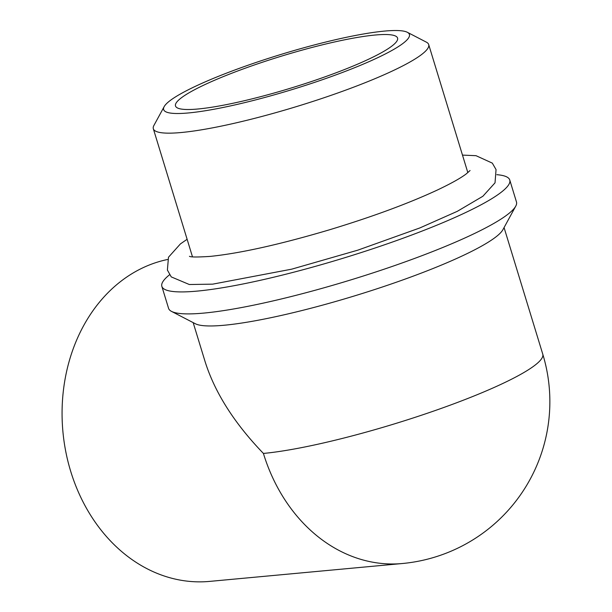 <?xml version="1.0" encoding="UTF-8"?>
<svg xmlns="http://www.w3.org/2000/svg" width="612" height="612" viewBox="0 0 612 612"><rect width="100%" height="100%" fill="white"/><g stroke="black" fill="none" stroke-linecap="round" stroke-linejoin="round"><path stroke-width="0.92" d="M496.852 174.688A181.902 26.094 163 0 1 509.758 179.997A181.902 26.094 163 0 1 394.969 241.136A181.902 26.094 163 0 1 197.148 291.105A181.902 26.094 163 0 1 161.851 286.362A181.902 26.094 163 0 1 169.578 274.742M509.758 179.997L516.474 201.975A181.902 26.094 163 0 1 515.74 206.152A181.902 26.094 163 0 1 389.637 267.322A181.902 26.094 163 0 1 203.873 313.084A181.902 26.094 163 0 1 171.513 311.393A181.902 26.094 163 0 1 168.568 308.341L161.851 286.362M515.74 206.152L502.919 229.676A162.547 23.317 163 0 1 354.937 295.772A162.547 23.317 163 0 1 195.305 323.725L171.513 311.393M263.412 453.431A162.547 23.317 163 0 0 440.189 408.778A162.547 23.317 163 0 0 542.76 354.141A162.547 162.547 0 0 1 402.329 563.522A162.547 132.238 -95.3 0 1 263.412 453.431C234.289 423.19 214.85 392.575 205.089 361.593L193.17 322.616M402.329 563.522L209.61 581.4A162.547 132.238 -95.3 0 1 63.747 439.156A162.547 132.238 -95.3 0 1 167.604 259.488M407.332 32.291L426.365 42.151A143.973 20.655 163 0 1 428.691 44.569A143.973 20.655 163 0 1 337.839 92.963A143.973 20.655 163 0 1 181.267 132.513A143.973 20.655 163 0 1 153.329 128.757A143.973 20.655 163 0 1 153.91 125.452L164.169 106.633A128.489 18.429 163 0 1 281.145 54.384A128.489 18.429 163 0 1 407.332 32.291A128.489 18.429 163 0 1 336.623 74.633A128.489 18.429 163 0 1 188.588 112.937A128.489 18.429 163 0 1 164.169 106.633M375.034 35.037A116.104 16.654 163 0 1 397.563 38.066A116.104 16.654 163 0 1 291.404 87.944A116.104 16.654 163 0 1 175.499 105.96A116.104 16.654 163 0 1 219.303 78.252A116.104 16.654 163 0 1 375.034 35.037M542.76 354.141L504.066 227.572M467.843 172.638L428.691 44.569M192.482 256.826L153.329 128.757M189.452 256.313L189.437 256.306C190.554 257.178 197.447 257.216 210.123 256.405C240.103 253.345 279.875 244.486 329.432 229.814C372.218 216.832 408.135 203.589 437.197 190.102C450.845 183.631 460.515 178.245 466.199 173.938L470.07 170.511M187.127 239.292L180.433 243.897L168.484 257.231L167.39 270.053L171.253 276.899L189.33 284.519L212.693 284.152L291.664 269.173L357.791 250.17L419.878 227.932L457.325 211.316L482.883 196.253L495.032 182.82L496.049 169.593L492.323 163.129L476.014 155.685L462.488 155.104"/></g></svg>
